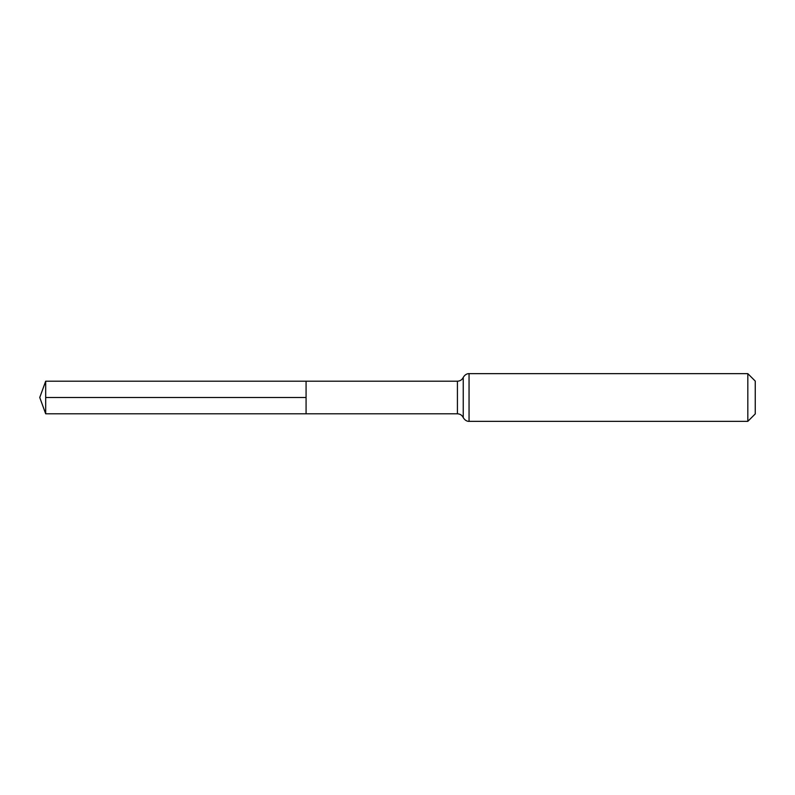 <?xml version="1.0" encoding="UTF-8"?>
<svg xmlns="http://www.w3.org/2000/svg" width="795" height="795" viewBox="0 0 795 795"><rect width="100%" height="100%" fill="white"/><g stroke="black" fill="none" stroke-linecap="round" stroke-linejoin="round"><path stroke-width="1.19" d="M306.075 381.203L306.075 413.798L306.075 381.203L45.683 381.203L45.683 413.798L457.423 413.798L457.423 381.203L306.075 381.203M747.817 373.65L747.817 421.35L755.25 413.917L755.25 381.083L747.817 373.65L469.05 373.65C469.159 373.61 465.731 373.203 463.237 377.426C462.044 379.831 460.106 381.083 457.423 381.203M306.075 397.5L45.683 397.5M747.817 421.35L469.05 421.35L469.05 373.65M469.05 421.35C469.159 421.39 465.731 421.797 463.237 417.574L463.237 377.426M463.237 417.574C462.044 415.169 460.106 413.917 457.423 413.798M45.683 381.203L39.75 397.5L45.683 413.798"/></g></svg>
